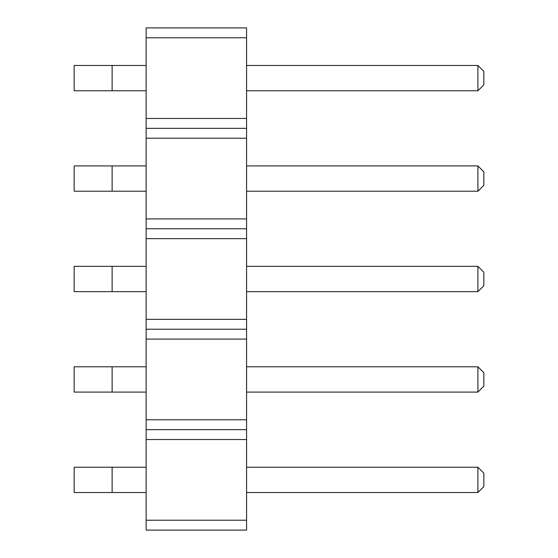 <?xml version="1.0" encoding="UTF-8"?>
<svg xmlns="http://www.w3.org/2000/svg" width="558" height="558" viewBox="0 0 558 558"><rect width="100%" height="100%" fill="white"/><g stroke="black" fill="none" stroke-linecap="round" stroke-linejoin="round"><path stroke-width="0.84" d="M246.573 520.216L146.133 520.216L146.133 530.1L246.573 530.1L246.573 419.776L146.133 419.776L146.133 27.9L246.573 27.9L246.573 37.784L146.133 37.784M246.573 429.66L146.133 429.66L146.133 419.776M246.573 419.776L246.573 37.784M246.573 439.544L146.133 439.544L146.133 429.66M246.573 339.104L146.133 339.104M146.133 520.216L146.133 439.544M246.573 118.456L146.133 118.456M246.573 128.34L146.133 128.34M246.573 138.224L146.133 138.224M246.573 218.896L146.133 218.896M246.573 228.78L146.133 228.78M246.573 238.664L146.133 238.664M246.573 319.336L146.133 319.336M246.573 329.22L146.133 329.22M246.573 65.467L477.906 65.467L477.906 90.773L483.835 84.844L483.835 71.396L477.906 65.467M246.573 90.773L477.906 90.773M246.573 165.907L477.906 165.907L477.906 191.213L483.835 185.284L483.835 171.836L477.906 165.907M246.573 191.213L477.906 191.213M246.573 366.787L477.906 366.787L477.906 392.093L483.835 386.164L483.835 372.716L477.906 366.787M246.573 392.093L477.906 392.093M246.573 266.347L477.906 266.347L477.906 291.653L483.835 285.724L483.835 272.276L477.906 266.347M246.573 291.653L477.906 291.653M246.573 467.227L477.906 467.227L477.906 492.533L483.835 486.604L483.835 473.156L477.906 467.227M246.573 492.533L477.906 492.533M112.13 65.467L112.13 90.773L74.165 90.773L74.165 65.467L146.133 65.467M112.13 90.773L146.133 90.773M112.13 165.907L112.13 191.213L74.165 191.213L74.165 165.907L146.133 165.907M112.13 191.213L146.133 191.213M112.13 366.787L112.13 392.093L74.165 392.093L74.165 366.787L146.133 366.787M112.13 392.093L146.133 392.093M146.133 266.347L74.165 266.347L74.165 291.653L146.133 291.653M112.13 266.347L112.13 291.653M112.13 467.227L112.13 492.533L74.165 492.533L74.165 467.227L146.133 467.227M112.13 492.533L146.133 492.533"/></g></svg>
